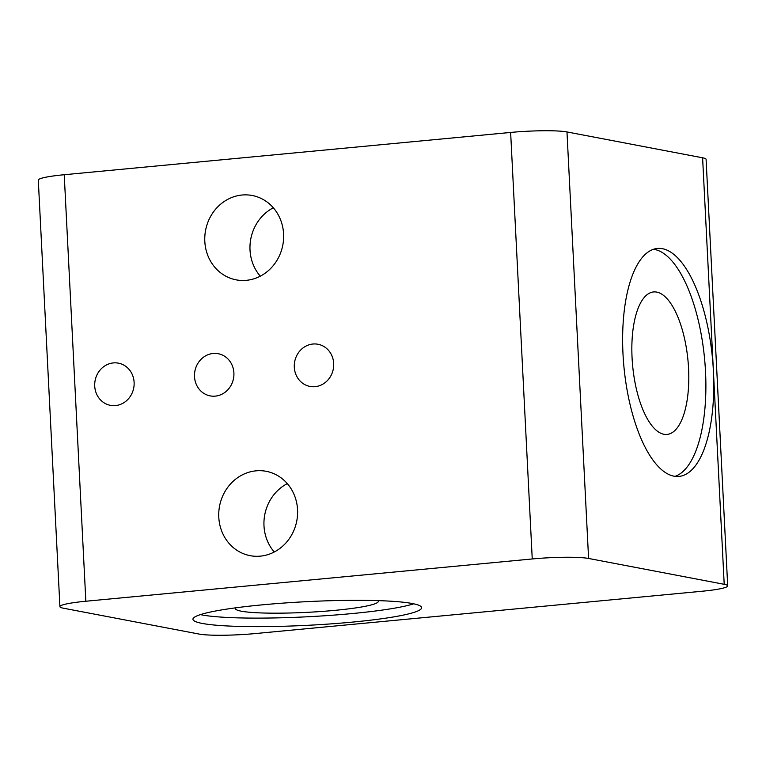 <?xml version="1.0" encoding="UTF-8"?>
<svg xmlns="http://www.w3.org/2000/svg" width="766" height="766" viewBox="0 0 766 766"><rect width="100%" height="100%" fill="white"/><g stroke="black" fill="none" stroke-linecap="round" stroke-linejoin="round"><path stroke-width="1.15" d="M315.075 386.677A21.467 19.657 100.8 0 1 309.971 386.437A21.467 19.657 100.8 0 1 294.326 364.434A21.467 19.657 100.8 0 1 312.911 344.02A21.467 19.657 100.8 0 1 318.014 344.26A21.467 19.657 100.8 0 1 333.66 366.263A21.467 19.657 100.8 0 1 315.075 386.677M215.284 396.127A21.467 19.657 100.8 0 1 210.181 395.888A21.467 19.657 100.8 0 1 194.535 373.885A21.467 19.657 100.8 0 1 213.13 353.471A21.467 19.657 100.8 0 1 218.224 353.71A21.467 19.657 100.8 0 1 233.869 375.713A21.467 19.657 100.8 0 1 215.284 396.127M246.355 280.327A42.934 39.315 100.8 0 1 236.158 279.849A42.934 39.315 100.8 0 1 204.867 235.842A42.934 39.315 100.8 0 1 242.037 195.024A42.934 39.315 100.8 0 1 252.234 195.502A42.934 39.315 100.8 0 1 283.535 239.509A42.934 39.315 100.8 0 1 246.355 280.327M273.318 207.787A42.934 39.315 -79.2 0 0 260.287 276.181M260.335 556.145A42.934 39.315 100.8 0 1 250.128 555.666A42.934 39.315 100.8 0 1 218.837 511.659A42.934 39.315 100.8 0 1 256.007 470.841A42.934 39.315 100.8 0 1 266.214 471.31A42.934 39.315 100.8 0 1 297.505 515.327A42.934 39.315 100.8 0 1 260.335 556.145M287.298 483.605A42.934 39.315 -79.2 0 0 274.257 551.999M115.503 405.578A21.467 19.657 100.8 0 1 110.4 405.338A21.467 19.657 100.8 0 1 94.754 383.335A21.467 19.657 100.8 0 1 113.339 362.921A21.467 19.657 100.8 0 1 118.443 363.161A21.467 19.657 100.8 0 1 134.088 385.164A21.467 19.657 100.8 0 1 115.503 405.578M235.689 607.831A71.564 7.392 177.1 0 0 235.382 608.577A71.564 7.392 177.1 0 0 241.204 611.172A71.564 7.392 177.1 0 0 321.461 611.469A71.564 7.392 177.1 0 0 378.318 601.329A71.564 7.392 177.1 0 0 377.935 600.63M663.921 434.274A71.564 27.796 84.6 0 0 667.062 434.427A71.564 27.796 84.6 0 0 688.328 364.568A71.564 27.796 84.6 0 0 656.721 292.095A71.564 27.796 84.6 0 0 653.57 291.942A71.564 27.796 84.6 0 0 632.314 361.801A71.564 27.796 84.6 0 0 663.921 434.274M543.448 130.747A42.934 4.433 177.1 0 0 510.635 132.441L532.246 558.96A42.934 4.433 -2.9 0 1 565.059 557.265A42.934 4.433 -2.9 0 1 588.585 558.462L566.974 131.944A42.934 4.433 177.1 0 0 543.448 130.747M727.7 585.875L706.089 159.357A42.934 4.433 177.1 0 0 702.604 157.796L713.405 371.06A114.498 44.476 -95.4 0 1 678.992 476.423A114.498 44.476 -95.4 0 1 673.956 476.174A114.498 44.476 -95.4 0 1 623.38 360.221A114.498 44.476 -95.4 0 1 657.4 248.452A114.498 44.476 -95.4 0 1 662.437 248.701A114.498 44.476 -95.4 0 1 713.405 371.06L724.205 584.314A42.934 4.433 -2.9 0 1 727.7 585.875A42.934 4.433 -2.9 0 1 724.655 587.694A42.934 4.433 -2.9 0 1 701.771 591.275L255.365 633.559A42.934 4.433 -2.9 0 1 222.552 635.253A42.934 4.433 -2.9 0 1 199.026 634.057L63.396 608.204A42.934 4.433 -2.9 0 1 59.911 606.643A42.934 4.433 -2.9 0 1 62.946 604.824A42.934 4.433 -2.9 0 1 85.84 601.243L64.229 174.725A42.934 4.433 177.1 0 0 41.345 178.306A42.934 4.433 177.1 0 0 38.3 180.125L59.911 606.643M412.319 603.531A114.498 11.835 -2.9 0 1 421.635 607.687A114.498 11.835 -2.9 0 1 330.653 623.907A114.498 11.835 -2.9 0 1 202.243 623.428A114.498 11.835 -2.9 0 1 192.936 619.273A114.498 11.835 -2.9 0 1 283.908 603.053A114.498 11.835 -2.9 0 1 412.319 603.531M200.424 614.619A114.498 11.835 177.1 0 0 201.812 614.907A114.498 11.835 177.1 0 0 309.282 616.678A114.498 11.835 177.1 0 0 413.707 603.819M675.009 476.347A114.498 44.476 84.6 0 0 704.72 360.317A114.498 44.476 84.6 0 0 654.557 249.448A114.498 44.476 84.6 0 0 653.503 249.276M702.604 157.796L566.974 131.944M724.205 584.314L588.585 558.462M532.246 558.96L85.84 601.243M64.229 174.725L510.635 132.441"/></g></svg>
